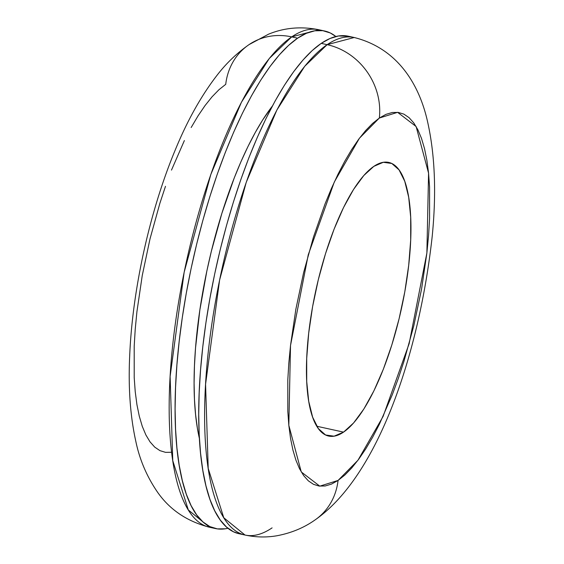 <?xml version="1.0" encoding="UTF-8"?>
<svg xmlns="http://www.w3.org/2000/svg" width="564" height="564" viewBox="0 0 564 564"><rect width="100%" height="100%" fill="white"/><g stroke="black" fill="none" stroke-linecap="round" stroke-linejoin="round"><path stroke-width="0.85" d="M343.554 432.123L316.792 426.25L343.554 432.123L334.092 436.183L325.576 434.985L318.329 428.569L312.639 417.184L308.712 401.272L306.71 381.426L306.703 358.429L308.698 333.162L312.611 306.583L318.3 279.723L325.534 253.617L334.05 229.266L343.511 207.594L353.55 189.455L363.794 175.531L373.84 166.359A140.076 43.759 -77.6 0 1 388.73 162.418A140.076 43.759 -77.6 0 1 405.664 286.815A140.076 43.759 -77.6 0 1 343.554 432.123A140.076 43.759 -77.6 0 1 328.664 436.064A140.076 43.759 -77.6 0 1 311.73 311.666A140.076 43.759 -77.6 0 1 373.84 166.359L383.301 162.291L391.818 163.489L399.065 169.905L404.755 181.291L408.681 197.21L410.684 217.048L410.691 240.045L408.696 265.32L404.783 291.891L399.093 318.752L391.86 344.858L383.344 369.216L373.883 390.88L363.843 409.027L353.6 422.951L343.554 432.123M215.476 528.553L209.568 527.262C187.015 521.404 169.623 509.644 157.398 491.984C146.859 476.587 139.682 459.787 135.868 441.584C130.249 416.239 128.19 387.644 129.692 355.792C132.399 289.825 149.728 211.324 175.009 150.553C187.086 121.013 201.066 95.965 216.943 75.407C226.115 63.443 236.824 53.171 249.069 44.598A63.676 57.443 55.8 0 1 291.701 36.886L318.773 29.723A254.688 79.566 102.4 0 0 291.701 36.886L297.609 38.183A254.688 79.566 -77.6 0 1 324.681 31.02A254.688 79.566 -77.6 0 1 335.862 36.505L330.3 32.973L322.805 30.682L314.811 30.794L306.386 33.304L297.609 38.183L288.564 45.395L279.342 54.856L270.029 66.489L260.723 80.18L251.502 95.788L242.464 113.167L233.686 132.152L225.262 152.562L217.274 174.191L209.787 196.843L202.885 220.291L196.624 244.311L191.076 268.675L186.289 293.146L182.313 317.483L179.176 341.46L176.913 364.845L175.552 387.412L175.094 408.942L175.559 429.225L176.934 448.07L179.204 465.3L182.348 480.732L186.332 494.24L191.133 505.675L196.688 514.939L202.948 521.94L209.857 526.6L217.351 528.891L225.346 528.785L227.927 528.256A254.688 79.566 -77.6 0 1 215.476 528.553A254.688 79.566 -77.6 0 1 184.689 302.382A254.688 79.566 -77.6 0 1 297.609 38.183L291.701 36.886A254.688 79.566 102.4 0 0 178.781 301.084A254.688 79.566 102.4 0 0 209.568 527.262L188.32 509.969L172.76 460.64L170.124 376.456L184.153 272.257L210.795 174.523L241.42 102.253L269.275 58.501L291.701 36.886A63.676 57.443 -124.2 0 0 249.006 44.641A63.676 57.443 55.8 0 0 225.734 84.325L218.952 89.725L212.043 96.825L205.056 105.553L198.077 115.817L191.161 127.52M272.37 106.067A203.752 63.654 102.4 0 0 199.402 438.503L197.379 428.196L195.56 414.413L194.46 399.34L194.094 383.111L194.453 365.888L195.546 347.833L199.86 309.946L206.875 270.896L211.317 251.403L221.842 213.432L234.229 178.005L240.969 161.678L247.984 146.492L255.217 132.589L262.591 120.097L272.37 106.067M327.148 44.669L321.24 43.372A254.688 79.566 102.4 0 0 208.32 307.57A254.688 79.566 102.4 0 0 239.108 533.741L245.016 535.039A254.688 79.566 -77.6 0 1 214.228 308.868A254.688 79.566 -77.6 0 1 327.148 44.669L304.722 66.284L276.868 110.029L246.242 182.299L219.6 280.033L205.571 384.239L208.208 468.416L223.767 517.745L245.016 535.039C255.654 537.316 266.208 537.57 276.677 535.8C291.017 533.121 303.693 527.911 314.719 520.163C378.634 476.023 419.348 352.303 432.144 236.915C436.536 193.17 435.006 154.733 427.547 121.598C420.434 89.57 401.152 49.336 354.22 37.506L327.148 44.669A63.676 57.443 55.8 0 1 379.339 118.038A63.676 57.443 -124.2 0 0 327.148 44.669A254.688 79.566 -77.6 0 1 354.22 37.506L348.312 36.209A254.688 79.566 102.4 0 0 321.24 43.372L327.148 44.669M272.088 527.876A254.688 79.566 -77.6 0 1 245.016 535.039M314.782 520.121A63.676 57.443 -124.2 0 0 338.055 480.443L319.788 486.147L301.275 471.955L288.824 425.326L290.516 345.492L308.254 254.78L334.304 182.031L359.423 138.236L379.339 118.038L372.557 123.445L365.641 130.545L358.662 139.266L351.682 149.53L344.766 161.233L337.984 174.276L331.406 188.51L325.083 203.816L313.478 237.028L303.608 272.631L295.853 309.255L290.516 345.492L288.824 363.033L287.802 379.96L287.809 411.318L288.838 425.453L290.538 438.369L292.899 449.952L295.888 460.076L299.484 468.656L303.651 475.6L308.353 480.852L313.535 484.349L319.146 486.069L325.146 485.985L331.47 484.102L338.055 480.443L344.837 475.036L351.746 467.937L358.732 459.209L365.712 448.944L372.628 437.241L379.41 424.206L392.311 394.659L398.304 378.437L403.916 361.446L413.786 325.851L421.541 289.226L426.877 252.982L428.569 235.442L429.592 218.522L429.585 187.163L428.555 173.028L426.856 160.105L424.495 148.529L421.505 138.399L417.91 129.826L413.743 122.874L409.041 117.629L403.859 114.125L398.247 112.412L392.248 112.497L385.924 114.372L379.339 118.038L397.606 112.335L416.119 126.526L428.569 173.155L426.877 252.982L409.14 343.695L383.09 416.451L357.964 460.245L338.055 480.443A63.676 57.443 55.8 0 1 314.782 520.121M239.178 533.755L233.489 531.789L226.58 527.121L220.32 520.128L214.764 510.864L209.963 499.422L205.98 485.921L202.836 470.482L200.565 453.259L199.191 434.414L198.725 414.131L199.184 392.6L200.544 370.033L202.807 346.648L205.938 322.671L209.921 298.328L214.708 273.857L220.256 249.499L226.517 225.473L233.418 202.025L240.906 179.38L248.893 157.744L257.318 137.341L266.095 118.355L275.133 100.97L284.355 85.361L293.661 71.677L302.974 60.045L312.195 50.577L321.24 43.372L330.018 38.493L338.442 35.983L348.383 36.223M171.541 452.272L165.541 452.349L159.929 450.636L154.748 447.139L150.045 441.887L145.879 434.943L142.283 426.363L139.294 416.232L136.932 404.656L135.233 391.74L134.204 377.605L134.197 346.24L135.219 329.32L136.911 311.779L142.248 275.542L150.003 238.917L159.873 203.315L165.485 186.324M171.484 170.102L184.379 140.556M324.681 31.02L318.773 29.723C301.049 26.219 284.305 27.706 268.527 34.192L249.069 44.598"/></g></svg>
